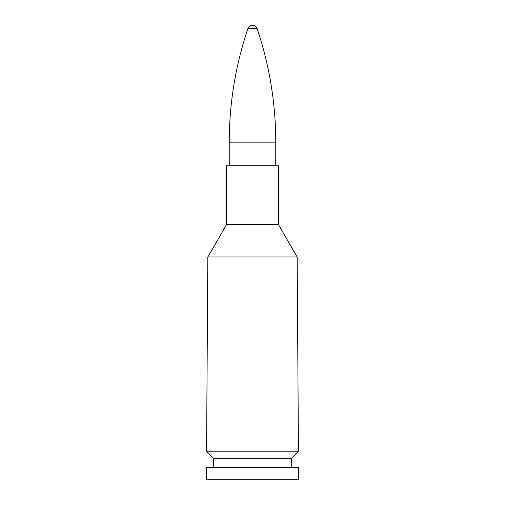 <?xml version="1.0" encoding="UTF-8"?>
<svg xmlns="http://www.w3.org/2000/svg" width="505" height="505" viewBox="0 0 505 505"><rect width="100%" height="100%" fill="white"/><g stroke="black" fill="none" stroke-linecap="round" stroke-linejoin="round"><path stroke-width="0.76" d="M206.393 479.75L298.606 479.75L298.606 467.504L206.393 467.504L206.393 479.75M213.331 458.527L291.669 458.527L298.436 451.192L206.564 451.192L213.331 458.527L213.331 467.504M297.174 256.988L278.406 224.51L226.593 224.51L207.826 256.988L297.174 256.988L298.436 451.192M207.826 256.988L206.564 451.192M226.593 224.51L226.593 165.754L278.406 165.754L278.406 224.51M229.245 142.157L275.755 142.157C275.711 103.26 269.487 65.385 257.083 28.526L247.917 28.526C235.513 65.385 229.289 103.26 229.245 142.157L229.245 165.754M291.669 467.504L291.669 458.527M257.083 28.514A4.848 4.848 0 0 0 247.917 28.514M275.755 142.157L275.755 165.754"/></g></svg>
